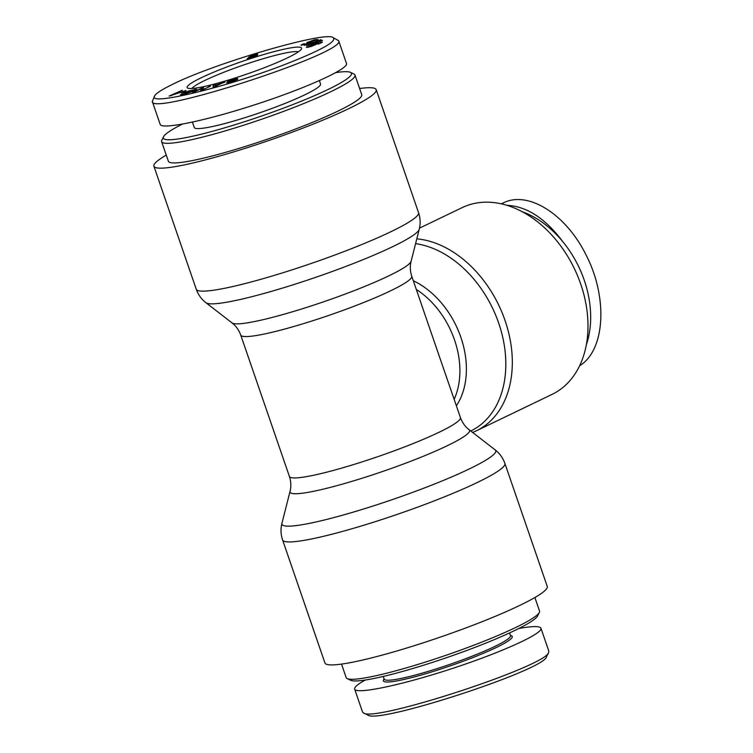 <?xml version="1.0" encoding="UTF-8"?>
<svg xmlns="http://www.w3.org/2000/svg" width="753" height="753" viewBox="0 0 753 753"><rect width="100%" height="100%" fill="white"/><g stroke="black" fill="none" stroke-linecap="round" stroke-linejoin="round"><path stroke-width="1.13" d="M460.412 417.557C462.257 422.621 465.147 426.669 469.081 429.699A94.925 10.589 -19 0 1 421.322 457.08A94.925 10.589 -19 0 1 320.496 489.798A94.925 10.589 -19 0 1 290.056 491.342C291.289 486.532 291.072 481.562 289.406 476.442A90.426 10.081 161 0 0 378.194 456.534A90.426 10.081 161 0 0 460.412 417.557L423.29 309.794M419.496 228.14L462.154 207.621A103.65 74.669 64.3 0 1 473.552 203.63A103.65 74.669 64.3 0 1 577.777 276.285A103.65 74.669 64.3 0 1 552.024 394.412L476.348 430.829A103.65 74.669 -115.7 0 0 506.393 324.618A103.65 74.669 -115.7 0 0 416.804 238.842M166.262 155.118A117.562 13.112 -19 0 0 153.894 166.215A117.562 13.112 -19 0 0 191.582 163.297A117.562 13.112 -19 0 0 312.815 124.245A117.562 13.112 -19 0 0 376.208 89.673A117.562 13.112 -19 0 0 359.633 88.534M504.905 463.443A117.562 13.112 -19 0 1 441.522 498.015A117.562 13.112 -19 0 1 320.279 537.068A117.562 13.112 -19 0 1 282.601 539.995L324.938 662.969A117.562 13.112 -19 0 0 362.626 660.042A117.562 13.112 -19 0 0 483.859 620.99A117.562 13.112 -19 0 0 547.252 586.418L504.905 463.443C502.929 457.909 499.681 453.391 495.163 449.889A113.063 12.613 161 0 1 438.284 482.504A113.063 12.613 161 0 1 318.18 521.471A113.063 12.613 161 0 1 281.933 523.316L290.056 491.342M522.262 211.744A91.471 65.897 64.3 0 1 586.314 344.874M562.999 241.929C545.53 218.502 526.818 206.284 506.873 205.305M502.825 203.178C527.608 189.954 565.672 213.974 585.787 254.42C608.123 297.021 605.261 350.314 579.622 365.76M335.885 72.599A99.471 11.097 161 0 1 350.456 72.363A99.471 11.097 161 0 1 261.009 116.216A99.471 11.097 161 0 1 163.533 136.726A99.471 11.097 161 0 1 182.273 124.17M163.533 136.726L161.81 140.209A102.257 11.408 -19 0 0 161.613 141.63A102.257 11.408 -19 0 0 262.016 119.115A102.257 11.408 -19 0 0 354.983 75.046A102.257 11.408 -19 0 0 353.957 74.048L350.456 72.363M354.983 75.046L361.741 94.652A102.257 11.408 161 0 1 268.765 138.731A102.257 11.408 161 0 1 168.371 161.236L161.613 141.63M192.429 122.137L194.255 127.464A66.782 7.445 -19 0 0 236.235 120.329A66.782 7.445 -19 0 0 304.843 94.812A66.782 7.445 -19 0 0 320.543 83.978L319.394 80.637M191.874 88.487A57.04 6.363 161 0 1 243.398 65.069A57.04 6.363 161 0 1 298.423 51.797M206.52 86.011A60.522 6.749 -19 0 0 265.988 67.064A60.522 6.749 -19 0 0 301.454 48.954A60.522 6.749 -19 0 0 242.146 61.435A60.522 6.749 -19 0 0 187.732 88.11A60.522 6.749 -19 0 0 206.52 86.011M172.682 84.289C214.972 63.054 326.397 30.544 333.193 37.65C337.175 41.349 321.296 50.216 285.566 64.231C227.35 86.99 146.92 106.512 154.61 95.951C156.003 93.334 162.027 89.447 172.682 84.289M322.388 42.206L318.077 44.182L320.439 42.629L315.027 44.154L316.787 44.06L311.29 46.451L306.339 47.458L314.453 44.107L322.406 42.102M304.193 45.349L321.145 39.627L304.193 45.349M247.2 58.574L250.721 56.823L248.744 57.059L253.723 54.931L257.78 54.131L255.079 55.402L257.554 55.11L247.304 58.64M185.953 90.501L169.067 96.073L182.33 90.238L178.969 92.054L180.88 92.195L186.038 90.737M187.036 92.035L189.888 91.527L184.306 92.911L188.909 90.897L196.815 89.278L193.483 91.207L182.113 94.925C179.939 95.311 179.845 95.01 181.831 94.021L183.403 93.636C181.972 94.351 182.01 94.577 183.516 94.313L192.053 91.49C195.225 90.059 195.705 89.551 193.474 89.955L189.342 91.028L187.158 92.393M182.113 94.925C179.939 95.311 179.845 95.01 181.831 94.021L182.141 94.916M183.403 93.636C181.972 94.351 182.01 94.577 183.516 94.313L183.619 94.605M195.036 90.492L193.474 89.955M237.59 78.519L229.26 81.06L237.901 79.244L231.689 81.776L226.587 82.802L235.887 79.903L227.255 81.719L233.788 79.037L237.609 78.519M229.26 81.06L229.373 81.54M228.583 82.143L228.733 82.642M236 80.232L235.51 79.846M224.818 81.87L213.043 87.386L213.24 85.193L215.433 84.562L215.264 85.258L224.931 82.19M210.238 85.946L202.35 90.341L200.637 90.765L201.437 88.638L192.392 92.798L201.879 87.997L203.592 87.583L202.792 89.711L210.36 86.294M182.97 92.101L185.662 91.857L181.228 92.807L182.97 92.101L183.148 92.628M301.567 45.331C300.513 45.331 301.2 44.832 303.628 43.834L304.579 43.73L303.026 44.756L307.892 43.297L309.869 42.064L306.838 42.62L314.905 39.655L317.973 39.514L311.648 41.434C312.646 41.453 311.714 42.036 308.862 43.194L301.068 45.236M310.34 42.582L309.869 42.064M322.482 40.483L306.509 45.877L318.783 41.537L316.044 42.027L317.907 41.368L322.482 40.483M307.93 46.931L315.121 44.559L311.987 45.189L308.062 47.392M315.262 44.954L315.027 44.154M255.907 55.091L253.573 55.185L250.73 56.4L255.945 55.073M250.73 56.4L250.871 56.946M255.7 56.146L252.735 56.277L249.215 57.812L255.596 55.675L255.747 56.127M249.215 57.812L249.337 58.31M170.997 95.499L179.082 92.788L177.529 92.675L171.063 95.678M178.969 92.054L179.289 92.967M236.244 79.338L236.489 80.025M214.784 86.661L220.149 84.082L215.207 85.503L214.85 86.868M213.24 85.193L213.908 87.132M201.879 87.997L202.632 90.2M201.437 88.638L202.049 90.416M314.905 39.655L315.102 40.238M346.502 63.506C348.752 68.824 306.716 87.856 256.858 104.112C207.028 120.442 161.697 129.958 160.201 124.405L152.322 101.523M154.61 95.951L152.275 101.542C151.146 116.48 348.997 51.806 338.558 40.653L333.193 37.65M347.189 678.594L350.691 680.27A99.471 11.097 -19 0 0 381.583 676.825A99.471 11.097 -19 0 0 479.322 645.688A99.471 11.097 -19 0 0 537.614 615.916L539.336 612.434A102.257 11.408 161 0 1 479.416 643.043A102.257 11.408 161 0 1 378.938 675.055A102.257 11.408 161 0 1 347.189 678.594A102.257 11.408 161 0 1 346.164 677.596L341.514 664.099M534.884 597.515L539.534 611.012A102.257 11.408 161 0 1 539.336 612.434M363.52 712.959L367.888 715.058C378.081 724.301 544.645 669.85 546.48 656.832L548.636 652.493C546.17 666.254 373.704 722.607 363.52 712.959L362.532 712.009L354.654 689.127C356.15 694.68 401.471 685.164 451.301 668.833C501.159 652.578 543.195 633.546 540.946 628.237C539.92 625.978 532.559 626.054 518.873 628.473M509.565 632.953L510.487 635.636A66.782 7.445 161 0 1 494.787 646.46A66.782 7.445 161 0 1 426.189 671.977A66.782 7.445 161 0 1 384.209 679.112L383.286 676.429M384.068 678.717L383.475 679.931A68.175 7.605 -19 0 0 422.81 674.575A68.175 7.605 -19 0 0 496.227 647.542A68.175 7.605 -19 0 0 511.569 635.824L510.355 635.24M365.261 680.034C357.656 684.27 354.117 687.301 354.654 689.127M548.777 651.138L548.636 652.493M289.406 476.442L240.734 335.076A90.426 10.081 -19 0 0 329.522 315.168A90.426 10.081 -19 0 0 411.74 276.191C410.074 271.071 409.858 266.11 411.1 261.291A94.925 10.589 161 0 1 356.913 289.576A94.925 10.589 161 0 1 262.006 319.931A94.925 10.589 161 0 1 232.065 322.943L205.983 302.753A113.063 12.613 -19 0 0 241.638 299.167A113.063 12.613 -19 0 0 354.682 263.013A113.063 12.613 -19 0 0 419.223 229.326C420.626 223.792 420.4 218.229 418.546 212.647A117.562 13.112 161 0 1 355.162 247.21A117.562 13.112 161 0 1 233.919 286.272A117.562 13.112 161 0 1 196.241 289.19L153.894 166.215M415.581 243.633A101.401 73.05 64.3 0 1 500.585 329.033A101.401 73.05 64.3 0 1 470.776 431.008M456.374 405.82A78.764 56.739 -115.7 0 0 413.312 280.765M416.305 289.444A76.514 55.12 64.3 0 1 454.144 399.344M320.938 42.187L321.202 42.959M194.886 89.315L195.253 90.388M423.308 309.784L411.74 276.191M472.649 432.457L476.348 430.829M205.983 302.753C201.465 299.252 198.218 294.734 196.241 289.19M411.1 261.291L419.223 229.326M418.546 212.647L376.208 89.673M240.734 335.076C238.889 330.012 236.009 325.974 232.065 322.943M469.081 429.699L495.163 449.889M282.601 539.995C280.747 534.414 280.521 528.851 281.933 523.316M501.282 203.828L502.872 203.065M182.527 94.85L182.358 94.341M346.502 63.516L338.624 40.634M540.946 628.237L548.824 651.119"/></g></svg>
